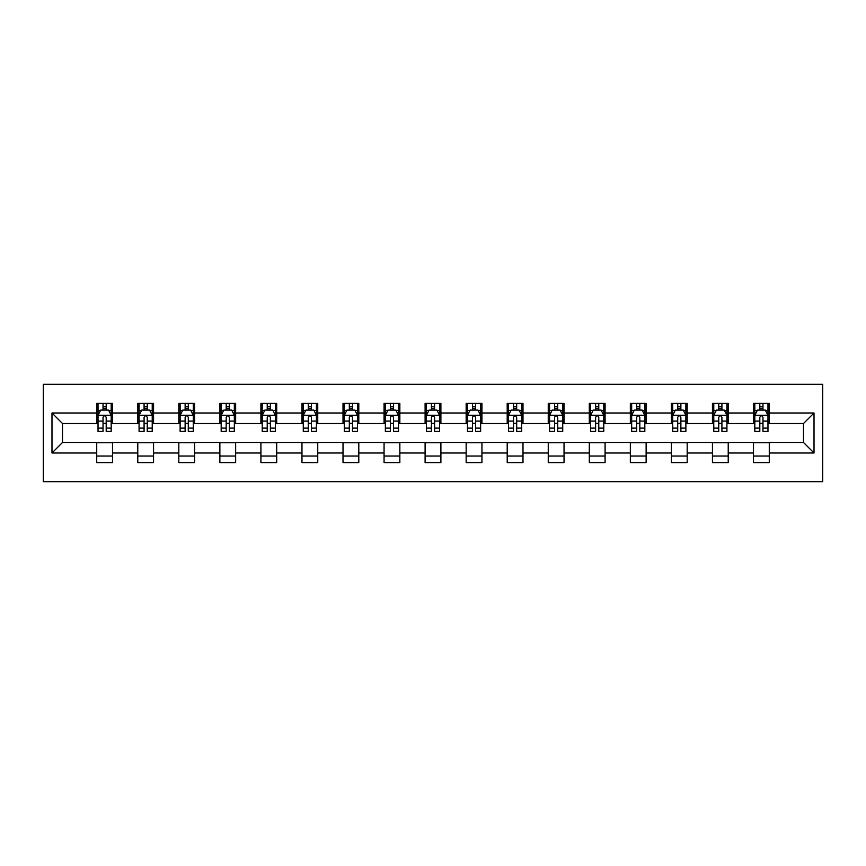 <?xml version="1.0" encoding="UTF-8"?>
<svg xmlns="http://www.w3.org/2000/svg" width="866" height="866" viewBox="0 0 866 866"><rect width="100%" height="100%" fill="white"/><g stroke="black" fill="none" stroke-linecap="round" stroke-linejoin="round"><path stroke-width="1.3" d="M43.3 481.68L822.7 481.68L822.7 384.32L43.3 384.32L43.3 481.68M769.279 413.006L769.279 403.394L753.496 403.394L753.496 413.006L728.23 413.006L728.23 403.394L712.447 403.394L712.447 413.006L687.182 413.006L687.182 403.394L671.399 403.394L671.399 413.006L646.133 413.006L646.133 403.394L630.351 403.394L630.351 413.006L605.085 413.006L605.085 403.394L589.302 403.394L589.302 413.006L564.037 413.006L564.037 403.394L548.254 403.394L548.254 413.006L522.988 413.006L522.988 403.394L507.205 403.394L507.205 413.006L481.94 413.006L481.94 403.394L466.157 403.394L466.157 413.006L440.891 413.006L440.891 403.394L425.109 403.394L425.109 413.006L399.843 413.006L399.843 403.394L384.06 403.394L384.06 413.006L358.795 413.006L358.795 403.394L343.012 403.394L343.012 413.006L317.746 413.006L317.746 403.394L301.963 403.394L301.963 413.006L276.698 413.006L276.698 403.394L260.915 403.394L260.915 413.006L235.649 413.006L235.649 403.394L219.867 403.394L219.867 413.006L194.601 413.006L194.601 403.394L178.818 403.394L178.818 413.006L153.553 413.006L153.553 403.394L137.77 403.394L137.77 413.006L112.504 413.006L112.504 403.394L96.721 403.394L96.721 413.006L51.982 413.006L51.982 452.994L62.504 442.472L96.721 442.472L96.721 462.606L112.504 462.606L112.504 442.472L137.77 442.472L137.77 462.606L153.553 462.606L153.553 442.472L178.818 442.472L178.818 462.606L194.601 462.606L194.601 442.472L219.867 442.472L219.867 462.606L235.649 462.606L235.649 442.472L260.915 442.472L260.915 462.606L276.698 462.606L276.698 442.472L301.963 442.472L301.963 462.606L317.746 462.606L317.746 442.472L343.012 442.472L343.012 462.606L358.795 462.606L358.795 442.472L384.06 442.472L384.06 462.606L399.843 462.606L399.843 442.472L425.109 442.472L425.109 462.606L440.891 462.606L440.891 442.472L466.157 442.472L466.157 462.606L481.94 462.606L481.94 442.472L507.205 442.472L507.205 462.606L522.988 462.606L522.988 442.472L548.254 442.472L548.254 462.606L564.037 462.606L564.037 442.472L589.302 442.472L589.302 462.606L605.085 462.606L605.085 442.472L630.351 442.472L630.351 462.606L646.133 462.606L646.133 442.472L671.399 442.472L671.399 462.606L687.182 462.606L687.182 442.472L712.447 442.472L712.447 462.606L728.23 462.606L728.23 442.472L753.496 442.472L753.496 462.606L769.279 462.606L769.279 442.472L803.496 442.472L803.496 423.528L769.279 423.528L769.279 413.006L814.018 413.006L814.018 452.994L769.279 452.994M753.496 452.994L728.23 452.994M712.447 452.994L687.182 452.994M671.399 452.994L646.133 452.994M630.351 452.994L605.085 452.994M589.302 452.994L564.037 452.994M548.254 452.994L522.988 452.994M507.205 452.994L481.94 452.994M466.157 452.994L440.891 452.994M425.109 452.994L399.843 452.994M384.06 452.994L358.795 452.994M343.012 452.994L317.746 452.994M301.963 452.994L276.698 452.994M260.915 452.994L235.649 452.994M219.867 452.994L194.601 452.994M178.818 452.994L153.553 452.994M137.77 452.994L112.504 452.994M96.721 452.994L51.982 452.994M753.496 413.006L753.496 423.528L728.23 423.528L728.23 413.006M712.447 413.006L712.447 423.528L687.182 423.528L687.182 413.006M671.399 413.006L671.399 423.528L646.133 423.528L646.133 413.006M630.351 413.006L630.351 423.528L605.085 423.528L605.085 413.006M589.302 413.006L589.302 423.528L564.037 423.528L564.037 413.006M548.254 413.006L548.254 423.528L522.988 423.528L522.988 413.006M507.205 413.006L507.205 423.528L481.94 423.528L481.94 413.006M466.157 413.006L466.157 423.528L440.891 423.528L440.891 413.006M425.109 413.006L425.109 423.528L399.843 423.528L399.843 413.006M384.06 413.006L384.06 423.528L358.795 423.528L358.795 413.006M343.012 413.006L343.012 423.528L317.746 423.528L317.746 413.006M301.963 413.006L301.963 423.528L276.698 423.528L276.698 413.006M260.915 413.006L260.915 423.528L235.649 423.528L235.649 413.006M219.867 413.006L219.867 423.528L194.601 423.528L194.601 413.006M178.818 413.006L178.818 423.528L153.553 423.528L153.553 413.006M137.77 413.006L137.77 423.528L112.504 423.528L112.504 413.006M96.721 413.006L96.721 423.528L62.504 423.528L51.982 413.006M62.504 423.528L62.504 442.472M814.018 452.994L803.496 442.472M803.496 423.528L814.018 413.006M96.721 409.975L98.031 409.975M103.032 409.975L106.193 409.975M111.184 409.975L112.504 409.975M96.721 423.268L98.031 423.268M103.032 423.268L106.193 423.268M111.184 423.268L112.504 423.268M96.721 442.732L112.504 442.732M96.721 456.025L112.504 456.025M137.77 442.732L153.553 442.732M137.77 456.025L153.553 456.025M137.77 409.975L139.08 409.975M144.081 409.975L147.242 409.975M152.232 409.975L153.553 409.975M137.77 423.268L139.08 423.268M144.081 423.268L147.242 423.268M152.232 423.268L153.553 423.268M178.818 442.732L194.601 442.732M178.818 456.025L194.601 456.025M178.818 409.975L180.128 409.975M185.129 409.975L188.29 409.975M193.291 409.975L194.601 409.975M178.818 423.268L180.128 423.268M185.129 423.268L188.29 423.268M193.291 423.268L194.601 423.268M219.867 442.732L235.649 442.732M219.867 456.025L235.649 456.025M219.867 409.975L221.176 409.975M226.178 409.975L229.338 409.975M234.34 409.975L235.649 409.975M219.867 423.268L221.176 423.268M226.178 423.268L229.338 423.268M234.34 423.268L235.649 423.268M260.915 442.732L276.698 442.732M260.915 456.025L276.698 456.025M260.915 409.975L262.225 409.975M267.226 409.975L270.387 409.975M275.388 409.975L276.698 409.975M260.915 423.268L262.225 423.268M267.226 423.268L270.387 423.268M275.388 423.268L276.698 423.268M301.963 442.732L317.746 442.732M301.963 456.025L317.746 456.025M301.963 409.975L303.273 409.975M308.274 409.975L311.435 409.975M316.436 409.975L317.746 409.975M301.963 423.268L303.273 423.268M308.274 423.268L311.435 423.268M316.436 423.268L317.746 423.268M343.012 442.732L358.795 442.732M343.012 456.025L358.795 456.025M343.012 409.975L344.322 409.975M349.323 409.975L352.484 409.975M357.485 409.975L358.795 409.975M343.012 423.268L344.322 423.268M349.323 423.268L352.484 423.268M357.485 423.268L358.795 423.268M384.06 442.732L399.843 442.732M384.06 456.025L399.843 456.025M384.06 409.975L385.37 409.975M390.371 409.975L393.532 409.975M398.533 409.975L399.843 409.975M384.06 423.268L385.37 423.268M390.371 423.268L393.532 423.268M398.533 423.268L399.843 423.268M425.109 442.732L440.891 442.732M425.109 456.025L440.891 456.025M425.109 409.975L426.418 409.975M431.42 409.975L434.58 409.975M439.582 409.975L440.891 409.975M425.109 423.268L426.418 423.268M431.42 423.268L434.58 423.268M439.582 423.268L440.891 423.268M466.157 442.732L481.94 442.732M466.157 456.025L481.94 456.025M466.157 409.975L467.467 409.975M472.468 409.975L475.629 409.975M480.63 409.975L481.94 409.975M466.157 423.268L467.467 423.268M472.468 423.268L475.629 423.268M480.63 423.268L481.94 423.268M507.205 442.732L522.988 442.732M507.205 456.025L522.988 456.025M507.205 409.975L508.515 409.975M513.516 409.975L516.677 409.975M521.678 409.975L522.988 409.975M507.205 423.268L508.515 423.268M513.516 423.268L516.677 423.268M521.678 423.268L522.988 423.268M548.254 442.732L564.037 442.732M548.254 456.025L564.037 456.025M548.254 409.975L549.564 409.975M554.565 409.975L557.726 409.975M562.727 409.975L564.037 409.975M548.254 423.268L549.564 423.268M554.565 423.268L557.726 423.268M562.727 423.268L564.037 423.268M589.302 442.732L605.085 442.732M589.302 456.025L605.085 456.025M589.302 409.975L590.612 409.975M595.613 409.975L598.774 409.975M603.775 409.975L605.085 409.975M589.302 423.268L590.612 423.268M595.613 423.268L598.774 423.268M603.775 423.268L605.085 423.268M630.351 442.732L646.133 442.732M630.351 456.025L646.133 456.025M630.351 409.975L631.66 409.975M636.662 409.975L639.822 409.975M644.824 409.975L646.133 409.975M630.351 423.268L631.66 423.268M636.662 423.268L639.822 423.268M644.824 423.268L646.133 423.268M671.399 442.732L687.182 442.732M671.399 456.025L687.182 456.025M671.399 409.975L672.709 409.975M677.71 409.975L680.871 409.975M685.872 409.975L687.182 409.975M671.399 423.268L672.709 423.268M677.71 423.268L680.871 423.268M685.872 423.268L687.182 423.268M712.447 442.732L728.23 442.732M712.447 456.025L728.23 456.025M712.447 409.975L713.768 409.975M718.758 409.975L721.919 409.975M726.92 409.975L728.23 409.975M712.447 423.268L713.768 423.268M718.758 423.268L721.919 423.268M726.92 423.268L728.23 423.268M753.496 442.732L769.279 442.732M753.496 456.025L769.279 456.025M753.496 409.975L754.816 409.975M759.807 409.975L762.968 409.975M767.969 409.975L769.279 409.975M753.496 423.268L754.816 423.268M759.807 423.268L762.968 423.268M767.969 423.268L769.279 423.268M106.193 406.814L103.032 406.814M111.184 428.118L106.193 428.118L106.193 431.42L111.184 431.42L111.184 415.366L108.553 410.105L100.662 410.105L98.031 415.366L98.031 431.42L103.032 431.42L103.032 428.118L98.031 428.118M98.031 415.366L98.031 403.394M111.184 415.366L111.184 403.394M103.032 410.105L103.032 403.394M106.193 403.394L106.193 410.105M106.193 428.118L106.193 417.347C105.132 415.312 104.082 415.312 103.032 417.347L103.032 428.118M147.242 406.814L144.081 406.814M152.232 428.118L147.242 428.118L147.242 431.42L152.232 431.42L152.232 415.366L149.601 410.105L141.71 410.105L139.08 415.366L139.08 431.42L144.081 431.42L144.081 428.118L139.08 428.118M139.08 415.366L139.08 403.394M152.232 415.366L152.232 403.394M144.081 410.105L144.081 403.394M147.242 403.394L147.242 410.105M147.242 428.118L147.242 417.347C146.192 415.312 145.131 415.312 144.081 417.347L144.081 428.118M188.29 406.814L185.129 406.814M193.291 428.118L188.29 428.118L188.29 431.42L193.291 431.42L193.291 415.366L190.65 410.105L182.758 410.105L180.128 415.366L180.128 431.42L185.129 431.42L185.129 428.118L180.128 428.118M180.128 415.366L180.128 403.394M193.291 415.366L193.291 403.394M185.129 410.105L185.129 403.394M188.29 403.394L188.29 410.105M188.29 428.118L188.29 417.347C187.24 415.312 186.179 415.312 185.129 417.347L185.129 428.118M229.338 406.814L226.178 406.814M234.34 428.118L229.338 428.118L229.338 431.42L234.34 431.42L234.34 415.366L231.698 410.105L223.807 410.105L221.176 415.366L221.176 431.42L226.178 431.42L226.178 428.118L221.176 428.118M221.176 415.366L221.176 403.394M234.34 415.366L234.34 403.394M226.178 410.105L226.178 403.394M229.338 403.394L229.338 410.105M229.338 428.118L229.338 417.347C228.288 415.312 227.228 415.312 226.178 417.347L226.178 428.118M270.387 406.814L267.226 406.814M275.388 428.118L270.387 428.118L270.387 431.42L275.388 431.42L275.388 415.366L272.747 410.105L264.855 410.105L262.225 415.366L262.225 431.42L267.226 431.42L267.226 428.118L262.225 428.118M262.225 415.366L262.225 403.394M275.388 415.366L275.388 403.394M267.226 410.105L267.226 403.394M270.387 403.394L270.387 410.105M270.387 428.118L270.387 417.347C269.337 415.312 268.276 415.312 267.226 417.347L267.226 428.118M311.435 406.814L308.274 406.814M316.436 428.118L311.435 428.118L311.435 431.42L316.436 431.42L316.436 415.366L313.806 410.105L305.904 410.105L303.273 415.366L303.273 431.42L308.274 431.42L308.274 428.118L303.273 428.118M303.273 415.366L303.273 403.394M316.436 415.366L316.436 403.394M308.274 410.105L308.274 403.394M311.435 403.394L311.435 410.105M311.435 428.118L311.435 417.347C310.385 415.312 309.324 415.312 308.274 417.347L308.274 428.118M352.484 406.814L349.323 406.814M357.485 428.118L352.484 428.118L352.484 431.42L357.485 431.42L357.485 415.366L354.854 410.105L346.952 410.105L344.322 415.366L344.322 431.42L349.323 431.42L349.323 428.118L344.322 428.118M344.322 415.366L344.322 403.394M357.485 415.366L357.485 403.394M349.323 410.105L349.323 403.394M352.484 403.394L352.484 410.105M352.484 428.118L352.484 417.347C351.434 415.312 350.373 415.312 349.323 417.347L349.323 428.118M393.532 406.814L390.371 406.814M398.533 428.118L393.532 428.118L393.532 431.42L398.533 431.42L398.533 415.366L395.903 410.105L388 410.105L385.37 415.366L385.37 431.42L390.371 431.42L390.371 428.118L385.37 428.118M385.37 415.366L385.37 403.394M398.533 415.366L398.533 403.394M390.371 410.105L390.371 403.394M393.532 403.394L393.532 410.105M393.532 428.118L393.532 417.347C392.482 415.312 391.421 415.312 390.371 417.347L390.371 428.118M434.58 406.814L431.42 406.814M439.582 428.118L434.58 428.118L434.58 431.42L439.582 431.42L439.582 415.366L436.951 410.105L429.049 410.105L426.418 415.366L426.418 431.42L431.42 431.42L431.42 428.118L426.418 428.118M426.418 415.366L426.418 403.394M439.582 415.366L439.582 403.394M431.42 410.105L431.42 403.394M434.58 403.394L434.58 410.105M434.58 428.118L434.58 417.347C433.53 415.312 432.48 415.312 431.42 417.347L431.42 428.118M475.629 406.814L472.468 406.814M480.63 428.118L475.629 428.118L475.629 431.42L480.63 431.42L480.63 415.366L478 410.105L470.097 410.105L467.467 415.366L467.467 431.42L472.468 431.42L472.468 428.118L467.467 428.118M467.467 415.366L467.467 403.394M480.63 415.366L480.63 403.394M472.468 410.105L472.468 403.394M475.629 403.394L475.629 410.105M475.629 428.118L475.629 417.347C474.579 415.312 473.529 415.312 472.468 417.347L472.468 428.118M516.677 406.814L513.516 406.814M521.678 428.118L516.677 428.118L516.677 431.42L521.678 431.42L521.678 415.366L519.048 410.105L511.146 410.105L508.515 415.366L508.515 431.42L513.516 431.42L513.516 428.118L508.515 428.118M508.515 415.366L508.515 403.394M521.678 415.366L521.678 403.394M513.516 410.105L513.516 403.394M516.677 403.394L516.677 410.105M516.677 428.118L516.677 417.347C515.627 415.312 514.577 415.312 513.516 417.347L513.516 428.118M557.726 406.814L554.565 406.814M562.727 428.118L557.726 428.118L557.726 431.42L562.727 431.42L562.727 415.366L560.096 410.105L552.194 410.105L549.564 415.366L549.564 431.42L554.565 431.42L554.565 428.118L549.564 428.118M549.564 415.366L549.564 403.394M562.727 415.366L562.727 403.394M554.565 410.105L554.565 403.394M557.726 403.394L557.726 410.105M557.726 428.118L557.726 417.347C556.676 415.312 555.626 415.312 554.565 417.347L554.565 428.118M598.774 406.814L595.613 406.814M603.775 428.118L598.774 428.118L598.774 431.42L603.775 431.42L603.775 415.366L601.145 410.105L593.253 410.105L590.612 415.366L590.612 431.42L595.613 431.42L595.613 428.118L590.612 428.118M590.612 415.366L590.612 403.394M603.775 415.366L603.775 403.394M595.613 410.105L595.613 403.394M598.774 403.394L598.774 410.105M598.774 428.118L598.774 417.347C597.724 415.312 596.674 415.312 595.613 417.347L595.613 428.118M639.822 406.814L636.662 406.814M644.824 428.118L639.822 428.118L639.822 431.42L644.824 431.42L644.824 415.366L642.193 410.105L634.302 410.105L631.66 415.366L631.66 431.42L636.662 431.42L636.662 428.118L631.66 428.118M631.66 415.366L631.66 403.394M644.824 415.366L644.824 403.394M636.662 410.105L636.662 403.394M639.822 403.394L639.822 410.105M639.822 428.118L639.822 417.347C638.772 415.312 637.722 415.312 636.662 417.347L636.662 428.118M680.871 406.814L677.71 406.814M685.872 428.118L680.871 428.118L680.871 431.42L685.872 431.42L685.872 415.366L683.242 410.105L675.35 410.105L672.709 415.366L672.709 431.42L677.71 431.42L677.71 428.118L672.709 428.118M672.709 415.366L672.709 403.394M685.872 415.366L685.872 403.394M677.71 410.105L677.71 403.394M680.871 403.394L680.871 410.105M680.871 428.118L680.871 417.347C679.821 415.312 678.771 415.312 677.71 417.347L677.71 428.118M721.919 406.814L718.758 406.814M726.92 428.118L721.919 428.118L721.919 431.42L726.92 431.42L726.92 415.366L724.29 410.105L716.399 410.105L713.768 415.366L713.768 431.42L718.758 431.42L718.758 428.118L713.768 428.118M713.768 415.366L713.768 403.394M726.92 415.366L726.92 403.394M718.758 410.105L718.758 403.394M721.919 403.394L721.919 410.105M721.919 428.118L721.919 417.347C720.869 415.312 719.819 415.312 718.758 417.347L718.758 428.118M762.968 406.814L759.807 406.814M767.969 428.118L762.968 428.118L762.968 431.42L767.969 431.42L767.969 415.366L765.338 410.105L757.447 410.105L754.816 415.366L754.816 431.42L759.807 431.42L759.807 428.118L754.816 428.118M754.816 415.366L754.816 403.394M767.969 415.366L767.969 403.394M759.807 410.105L759.807 403.394M762.968 403.394L762.968 410.105M762.968 428.118L762.968 417.347C761.918 415.312 760.868 415.312 759.807 417.347L759.807 428.118M111.119 415.236L98.096 415.236M98.031 410.419L100.51 410.419M108.715 410.419L111.184 410.419M103.032 421.071L98.031 421.071M111.184 421.071L106.193 421.071M106.193 408.492L103.032 408.492M152.167 415.236L139.145 415.236M139.08 410.419L141.559 410.419M149.764 410.419L152.232 410.419M144.081 421.071L139.08 421.071M152.232 421.071L147.242 421.071M147.242 408.492L144.081 408.492M193.215 415.236L180.193 415.236M180.128 410.419L182.607 410.419M190.812 410.419L193.291 410.419M185.129 421.071L180.128 421.071M193.291 421.071L188.29 421.071M188.29 408.492L185.129 408.492M234.264 415.236L221.241 415.236M221.176 410.419L223.655 410.419M231.861 410.419L234.34 410.419M226.178 421.071L221.176 421.071M234.34 421.071L229.338 421.071M229.338 408.492L226.178 408.492M275.312 415.236L262.29 415.236M262.225 410.419L264.704 410.419M272.909 410.419L275.388 410.419M267.226 421.071L262.225 421.071M275.388 421.071L270.387 421.071M270.387 408.492L267.226 408.492M316.371 415.236L303.338 415.236M303.273 410.419L305.752 410.419M313.957 410.419L316.436 410.419M308.274 421.071L303.273 421.071M316.436 421.071L311.435 421.071M311.435 408.492L308.274 408.492M357.42 415.236L344.387 415.236M344.322 410.419L346.801 410.419M355.006 410.419L357.485 410.419M349.323 421.071L344.322 421.071M357.485 421.071L352.484 421.071M352.484 408.492L349.323 408.492M398.468 415.236L385.435 415.236M385.37 410.419L387.849 410.419M396.054 410.419L398.533 410.419M390.371 421.071L385.37 421.071M398.533 421.071L393.532 421.071M393.532 408.492L390.371 408.492M439.517 415.236L426.483 415.236M426.418 410.419L428.897 410.419M437.103 410.419L439.582 410.419M431.42 421.071L426.418 421.071M439.582 421.071L434.58 421.071M434.58 408.492L431.42 408.492M480.565 415.236L467.532 415.236M467.467 410.419L469.946 410.419M478.151 410.419L480.63 410.419M472.468 421.071L467.467 421.071M480.63 421.071L475.629 421.071M475.629 408.492L472.468 408.492M521.613 415.236L508.58 415.236M508.515 410.419L510.994 410.419M519.199 410.419L521.678 410.419M513.516 421.071L508.515 421.071M521.678 421.071L516.677 421.071M516.677 408.492L513.516 408.492M562.662 415.236L549.629 415.236M549.564 410.419L552.043 410.419M560.248 410.419L562.727 410.419M554.565 421.071L549.564 421.071M562.727 421.071L557.726 421.071M557.726 408.492L554.565 408.492M603.71 415.236L590.688 415.236M590.612 410.419L593.091 410.419M601.296 410.419L603.775 410.419M595.613 421.071L590.612 421.071M603.775 421.071L598.774 421.071M598.774 408.492L595.613 408.492M644.759 415.236L631.736 415.236M631.66 410.419L634.139 410.419M642.345 410.419L644.824 410.419M636.662 421.071L631.66 421.071M644.824 421.071L639.822 421.071M639.822 408.492L636.662 408.492M685.807 415.236L672.785 415.236M672.709 410.419L675.188 410.419M683.393 410.419L685.872 410.419M677.71 421.071L672.709 421.071M685.872 421.071L680.871 421.071M680.871 408.492L677.71 408.492M726.855 415.236L713.833 415.236M713.768 410.419L716.236 410.419M724.441 410.419L726.92 410.419M718.758 421.071L713.768 421.071M726.92 421.071L721.919 421.071M721.919 408.492L718.758 408.492M767.904 415.236L754.881 415.236M754.816 410.419L757.285 410.419M765.49 410.419L767.969 410.419M759.807 421.071L754.816 421.071M767.969 421.071L762.968 421.071M762.968 408.492L759.807 408.492"/></g></svg>
